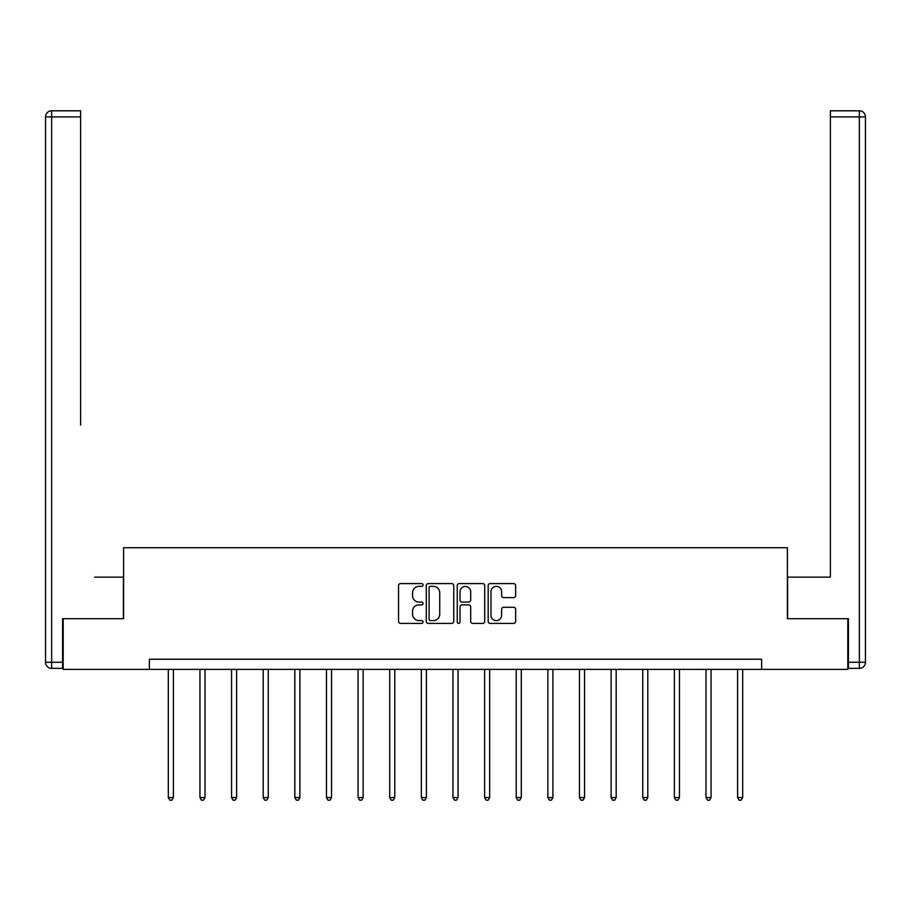 <?xml version="1.0" encoding="UTF-8"?>
<svg xmlns="http://www.w3.org/2000/svg" width="911" height="911" viewBox="0 0 911 911"><rect width="100%" height="100%" fill="white"/><g stroke="black" fill="none" stroke-linecap="round" stroke-linejoin="round"><path stroke-width="1.37" d="M423.057 584.976A1.389 1.389 0 0 0 421.668 583.587L400.521 583.587A1.993 1.993 0 0 0 398.54 585.568L398.54 621.393A1.993 1.993 0 0 0 400.521 623.386L421.668 623.386A1.389 1.389 0 0 0 423.057 621.997A1.389 1.389 0 0 0 421.668 620.596L418.935 620.596A6.366 6.366 0 0 1 412.569 614.23L412.569 611.247A6.366 6.366 0 0 1 418.935 604.881L421.668 604.881A1.389 1.389 0 0 0 423.057 603.481A1.389 1.389 0 0 0 421.668 602.091L418.935 602.091A6.366 6.366 0 0 1 412.569 595.726L412.569 592.742A6.366 6.366 0 0 1 418.935 586.365L421.668 586.365A1.389 1.389 0 0 0 423.057 584.976M513.656 597.616A1.993 1.993 0 0 0 515.649 595.623L515.649 585.568A1.993 1.993 0 0 0 513.656 583.587L490.175 583.587A1.993 1.993 0 0 0 488.182 585.568L488.182 621.393A1.993 1.993 0 0 0 490.175 623.386L513.656 623.386A1.993 1.993 0 0 0 515.649 621.393L515.649 609.254A1.993 1.993 0 0 0 513.656 607.261L503.612 607.261A1.993 1.993 0 0 0 501.619 609.254L501.619 615.278A5.318 5.318 0 0 1 496.301 620.596A5.318 5.318 0 0 1 490.972 615.278L490.972 591.694A5.318 5.318 0 0 1 496.301 586.365A5.318 5.318 0 0 1 501.619 591.694L501.619 595.623A1.993 1.993 0 0 0 503.612 597.616L513.656 597.616M80.623 110.812L51.631 110.812L80.623 110.812L67.653 110.812L80.623 110.812L80.623 116.893L51.631 116.893L51.631 662.274L62.586 662.274L62.586 618.694L123.611 618.694L123.611 547.727L787.389 547.727L787.389 618.694L847.811 618.694L847.811 669.38L761.642 669.38L761.642 659.234L149.358 659.234L149.358 669.38L761.642 669.38M63.189 618.694L63.189 669.38L149.358 669.38M453.758 585.568A1.993 1.993 0 0 0 451.765 583.587L428.284 583.587A1.993 1.993 0 0 0 426.291 585.568L426.291 621.393A1.993 1.993 0 0 0 428.284 623.386L451.765 623.386A1.993 1.993 0 0 0 453.758 621.393L453.758 585.568M459.235 583.587L482.716 583.587A1.993 1.993 0 0 1 484.709 585.568L484.709 621.393A1.993 1.993 0 0 1 482.716 623.386L472.661 623.386A1.993 1.993 0 0 1 470.68 621.393L470.68 606.863A1.993 1.993 0 0 0 468.687 604.881L462.014 604.881A1.993 1.993 0 0 0 460.032 606.863L460.032 621.997A1.389 1.389 0 0 1 458.632 623.386A1.389 1.389 0 0 1 457.242 621.997L457.242 585.568A1.993 1.993 0 0 1 459.235 583.587M430.47 586.365A1.389 1.389 0 0 0 429.081 587.766L429.081 619.207A1.389 1.389 0 0 0 430.47 620.596L433.363 620.596A6.366 6.366 0 0 0 439.728 614.23L439.728 592.742A6.366 6.366 0 0 0 433.363 586.365L430.47 586.365M470.68 591.797A5.318 5.318 0 0 0 465.35 586.468A5.318 5.318 0 0 0 460.032 591.797L460.032 600.098A1.993 1.993 0 0 0 462.014 602.091L468.687 602.091A1.993 1.993 0 0 0 470.68 600.098L470.68 591.797M168.307 669.38L168.307 797.546L173.386 797.546L173.386 669.38M173.386 797.546L171.86 800.188L169.833 800.188L168.307 797.546M123.406 618.694L123.406 577.13L94.619 577.13M80.623 116.893L80.623 425.073M45.55 662.274L51.631 662.274L51.631 668.367L62.586 668.367L51.631 668.367A6.081 6.081 0 0 1 45.55 662.274L45.55 116.893A6.081 6.081 0 0 1 51.631 110.812A6.081 6.081 0 0 0 45.55 116.893A6.081 6.081 0 0 1 51.631 110.812A6.081 6.081 0 0 0 45.55 116.893L51.631 116.893L51.631 110.812M62.586 662.274L62.586 668.367M816.381 577.13L830.376 577.13L830.376 110.812L859.369 110.812L843.347 110.812M787.594 618.694L787.594 577.13L830.376 577.13L830.376 425.073M848.414 662.274L859.369 662.274L859.369 668.367A6.081 6.081 0 0 0 865.45 662.274L865.45 116.893L865.45 662.274A6.081 6.081 0 0 1 859.369 668.367L848.414 668.367L848.414 618.694L847.811 618.694M859.369 110.812A6.081 6.081 0 0 1 865.45 116.893A6.081 6.081 0 0 0 859.369 110.812L859.369 116.893L830.376 116.893M199.942 669.38L199.942 797.546L205.009 797.546L205.009 669.38M205.009 797.546L203.483 800.188L201.456 800.188L199.942 797.546M231.565 669.38L231.565 797.546L236.632 797.546L236.632 669.38M236.632 797.546L235.118 800.188L233.091 800.188L231.565 797.546M263.199 669.38L263.199 797.546L268.267 797.546L268.267 669.38M268.267 797.546L266.741 800.188L264.714 800.188L263.199 797.546M294.822 669.38L294.822 797.546L299.89 797.546L299.89 669.38M299.89 797.546L298.375 800.188L296.348 800.188L294.822 797.546M326.457 669.38L326.457 797.546L331.524 797.546L331.524 669.38M331.524 797.546L329.998 800.188L327.971 800.188L326.457 797.546M358.08 669.38L358.08 797.546L363.147 797.546L363.147 669.38M363.147 797.546L361.633 800.188L359.606 800.188L358.08 797.546M389.714 669.38L389.714 797.546L394.782 797.546L394.782 669.38M394.782 797.546L393.256 800.188L391.229 800.188L389.714 797.546M421.337 669.38L421.337 797.546L426.405 797.546L426.405 669.38M426.405 797.546L424.89 800.188L422.863 800.188L421.337 797.546M452.961 669.38L452.961 797.546L458.039 797.546L458.039 669.38M458.039 797.546L456.513 800.188L454.487 800.188L452.961 797.546M484.595 669.38L484.595 797.546L489.662 797.546L489.662 669.38M489.662 797.546L488.137 800.188L486.11 800.188L484.595 797.546M516.218 669.38L516.218 797.546L521.286 797.546L521.286 669.38M521.286 797.546L519.771 800.188L517.744 800.188L516.218 797.546M547.853 669.38L547.853 797.546L552.92 797.546L552.92 669.38M552.92 797.546L551.394 800.188L549.367 800.188L547.853 797.546M579.476 669.38L579.476 797.546L584.543 797.546L584.543 669.38M584.543 797.546L583.029 800.188L581.002 800.188L579.476 797.546M611.11 669.38L611.11 797.546L616.178 797.546L616.178 669.38M616.178 797.546L614.652 800.188L612.625 800.188L611.11 797.546M642.733 669.38L642.733 797.546L647.801 797.546L647.801 669.38M647.801 797.546L646.286 800.188L644.259 800.188L642.733 797.546M674.368 669.38L674.368 797.546L679.435 797.546L679.435 669.38M679.435 797.546L677.909 800.188L675.882 800.188L674.368 797.546M705.991 669.38L705.991 797.546L711.058 797.546L711.058 669.38M711.058 797.546L709.544 800.188L707.517 800.188L705.991 797.546M737.614 669.38L737.614 797.546L742.693 797.546L742.693 669.38M742.693 797.546L741.167 800.188L739.14 800.188L737.614 797.546M865.45 662.274L859.369 662.274L859.369 116.893L865.45 116.893"/></g></svg>
